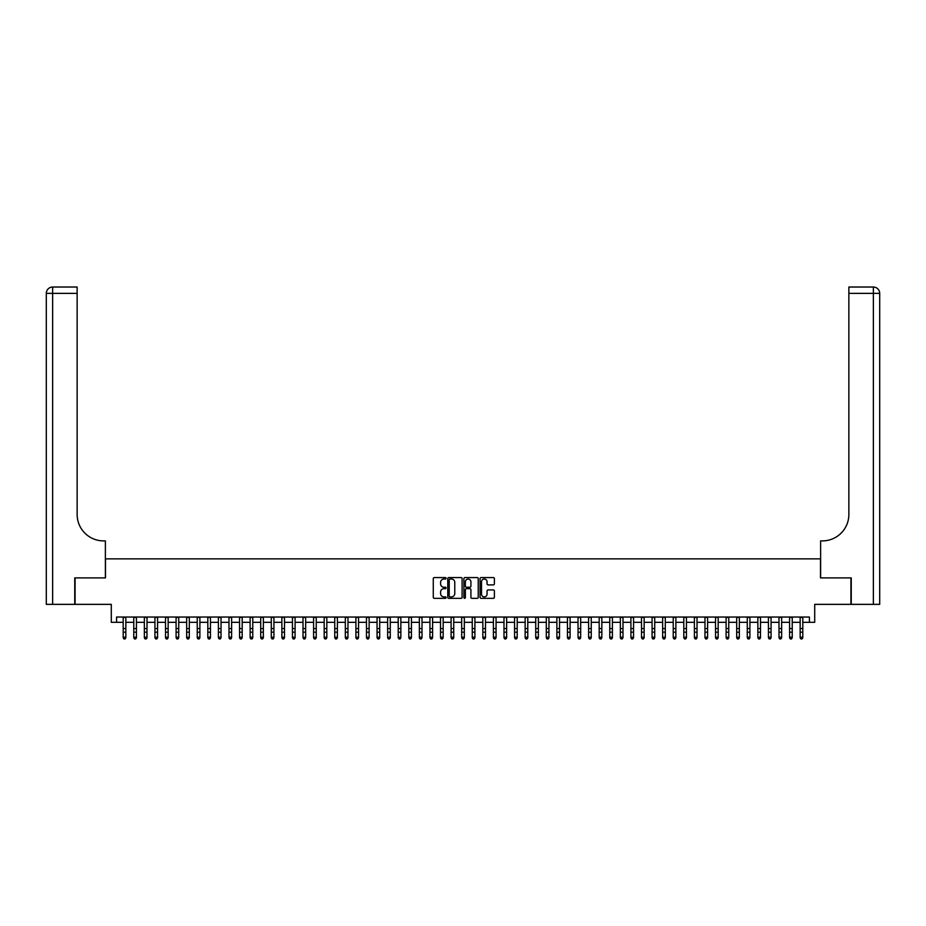 <?xml version="1.0" encoding="UTF-8"?>
<svg xmlns="http://www.w3.org/2000/svg" width="926" height="926" viewBox="0 0 926 926"><rect width="100%" height="100%" fill="white"/><g stroke="black" fill="none" stroke-linecap="round" stroke-linejoin="round"><path stroke-width="1.39" d="M446.077 578.299A0.729 0.729 0 0 0 445.348 577.569L434.317 577.569A1.042 1.042 0 0 0 433.275 578.611L433.275 597.305A1.042 1.042 0 0 0 434.317 598.335L445.348 598.335A0.729 0.729 0 0 0 446.077 597.606A0.729 0.729 0 0 0 445.348 596.888L443.924 596.888A3.322 3.322 0 0 1 440.602 593.566L440.602 592.003A3.322 3.322 0 0 1 443.924 588.681L445.348 588.681A0.729 0.729 0 0 0 446.077 587.952A0.729 0.729 0 0 0 445.348 587.223L443.924 587.223A3.322 3.322 0 0 1 440.602 583.901L440.602 582.35A3.322 3.322 0 0 1 443.924 579.028L445.348 579.028A0.729 0.729 0 0 0 446.077 578.299M493.338 584.896A1.042 1.042 0 0 0 494.38 583.855L494.38 578.611A1.042 1.042 0 0 0 493.338 577.569L481.092 577.569A1.042 1.042 0 0 0 480.05 578.611L480.05 597.305A1.042 1.042 0 0 0 481.092 598.335L493.338 598.335A1.042 1.042 0 0 0 494.38 597.305L494.38 590.962A1.042 1.042 0 0 0 493.338 589.931L488.095 589.931A1.042 1.042 0 0 0 487.064 590.962L487.064 594.11A2.778 2.778 0 0 1 484.286 596.888A2.778 2.778 0 0 1 481.508 594.11L481.508 581.806A2.778 2.778 0 0 1 484.286 579.028A2.778 2.778 0 0 1 487.064 581.806L487.064 583.855A1.042 1.042 0 0 0 488.095 584.896L493.338 584.896M116.583 622.33L116.583 617.04L809.417 617.04L809.417 622.33L814.706 622.33L814.706 604.354L850.925 604.354L850.925 577.905L820.517 577.905L820.517 558.864L105.483 558.864L105.483 577.905L75.075 577.905L75.075 604.354L111.294 604.354L111.294 622.33L123.193 622.33M462.097 578.611A1.042 1.042 0 0 0 461.055 577.569L448.797 577.569A1.042 1.042 0 0 0 447.767 578.611L447.767 597.305A1.042 1.042 0 0 0 448.797 598.335L461.055 598.335A1.042 1.042 0 0 0 462.097 597.305L462.097 578.611M464.945 577.569L477.203 577.569A1.042 1.042 0 0 1 478.233 578.611L478.233 597.305A1.042 1.042 0 0 1 477.203 598.335L471.959 598.335A1.042 1.042 0 0 1 470.917 597.305L470.917 589.723A1.042 1.042 0 0 0 469.876 588.681L466.403 588.681A1.042 1.042 0 0 0 465.361 589.723L465.361 597.606A0.729 0.729 0 0 1 464.632 598.335A0.729 0.729 0 0 1 463.903 597.606L463.903 578.611A1.042 1.042 0 0 1 464.945 577.569M125.843 622.33L133.772 622.33M136.423 622.33L144.352 622.33M147.002 622.33L154.931 622.33M157.57 622.33L165.511 622.33M168.15 622.33L176.09 622.33M178.73 622.33L186.658 622.33M189.309 622.33L197.238 622.33M199.889 622.33L207.818 622.33M210.468 622.33L218.397 622.33M221.036 622.33L228.977 622.33M231.616 622.33L239.556 622.33M242.195 622.33L250.124 622.33M252.775 622.33L260.704 622.33M263.354 622.33L271.283 622.33M273.922 622.33L281.863 622.33M284.502 622.33L292.442 622.33M295.081 622.33L303.01 622.33M305.661 622.33L313.59 622.33M316.241 622.33L324.169 622.33M326.82 622.33L334.749 622.33M337.388 622.33L345.329 622.33M347.968 622.33L355.908 622.33M358.547 622.33L366.476 622.33M369.127 622.33L377.056 622.33M379.706 622.33L387.635 622.33M390.274 622.33L398.215 622.33M400.854 622.33L408.794 622.33M411.433 622.33L419.362 622.33M422.013 622.33L429.942 622.33M432.592 622.33L440.521 622.33M443.172 622.33L451.101 622.33M453.74 622.33L461.68 622.33M464.32 622.33L472.26 622.33M474.899 622.33L482.828 622.33M485.479 622.33L493.408 622.33M496.058 622.33L503.987 622.33M506.638 622.33L514.567 622.33M517.206 622.33L525.146 622.33M527.785 622.33L535.726 622.33M538.365 622.33L546.294 622.33M548.944 622.33L556.873 622.33M559.524 622.33L567.453 622.33M570.092 622.33L578.032 622.33M580.671 622.33L588.612 622.33M591.251 622.33L599.18 622.33M601.831 622.33L609.759 622.33M612.41 622.33L620.339 622.33M622.99 622.33L630.919 622.33M633.558 622.33L641.498 622.33M644.137 622.33L652.078 622.33M654.717 622.33L662.646 622.33M665.296 622.33L673.225 622.33M675.876 622.33L683.805 622.33M686.444 622.33L694.384 622.33M697.023 622.33L704.964 622.33M707.603 622.33L715.532 622.33M718.182 622.33L726.111 622.33M728.762 622.33L736.691 622.33M739.342 622.33L747.27 622.33M749.91 622.33L757.85 622.33M760.489 622.33L768.43 622.33M771.069 622.33L778.997 622.33M781.648 622.33L789.577 622.33M792.228 622.33L800.157 622.33M802.807 622.33L809.417 622.33M449.943 579.028A0.729 0.729 0 0 0 449.214 579.757L449.214 596.159A0.729 0.729 0 0 0 449.943 596.888L451.448 596.888A3.322 3.322 0 0 0 454.77 593.566L454.77 582.35A3.322 3.322 0 0 0 451.448 579.028L449.943 579.028M470.917 581.852A2.778 2.778 0 0 0 468.139 579.074A2.778 2.778 0 0 0 465.361 581.852L465.361 586.193A1.042 1.042 0 0 0 466.403 587.223L469.876 587.223A1.042 1.042 0 0 0 470.917 586.193L470.917 581.852M125.843 617.04L125.843 637.806L125.045 638.975L123.991 638.743L125.045 638.975M123.193 617.04L123.193 637.227L125.843 637.227L125.045 638.743M123.991 638.975L123.193 637.806L123.991 638.743M74.751 577.905L105.379 577.905L105.379 540.888L103.573 540.888A26.449 26.449 0 0 1 77.136 514.439L77.136 293.368L52.643 293.368L52.643 604.354L74.751 604.354L74.751 577.905M52.643 604.354L46.3 604.354L46.3 293.368A6.343 6.343 0 0 1 52.643 287.025L77.136 287.025L77.136 293.368M46.3 540.888L46.3 293.368L52.643 293.368L52.643 287.025M103.573 540.888A26.449 26.449 0 0 1 77.136 514.439M879.7 604.354L851.249 604.354L851.249 577.905L820.621 577.905L820.621 540.888L822.427 540.888A26.449 26.449 0 0 0 848.864 514.439L848.864 287.025L873.357 287.025A6.343 6.343 0 0 1 879.7 293.368L879.7 604.354L879.7 293.368A6.343 6.343 0 0 0 873.357 287.025A6.343 6.343 0 0 1 879.7 293.368L848.864 293.368M822.427 540.888A26.449 26.449 0 0 0 848.864 514.439M136.423 617.04L136.423 637.806L135.624 638.975L134.571 638.743L135.624 638.975M133.772 617.04L133.772 637.227L136.423 637.227L135.624 638.743M134.571 638.975L133.772 637.806L134.571 638.743M147.002 617.04L147.002 637.806L146.204 638.975L145.15 638.743L146.204 638.975M144.352 617.04L144.352 637.227L147.002 637.227L146.204 638.743M145.15 638.975L144.352 637.806L145.15 638.743M157.57 617.04L157.57 637.806L156.783 638.975L155.718 638.743L156.783 638.975M154.931 617.04L154.931 637.227L157.57 637.227L156.783 638.743M155.718 638.975L154.931 637.806L155.718 638.743M168.15 617.04L168.15 637.806L167.363 638.975L166.298 638.743L167.363 638.975M165.511 617.04L165.511 637.227L168.15 637.227L167.363 638.743M166.298 638.975L165.511 637.806L166.298 638.743M178.73 617.04L178.73 637.806L177.942 638.975L176.878 638.743L177.942 638.975M176.09 617.04L176.09 637.227L178.73 637.227L177.942 638.743M176.878 638.975L176.09 637.806L176.878 638.743M189.309 617.04L189.309 637.806L188.51 638.975L187.457 638.743L188.51 638.975M186.658 617.04L186.658 637.227L189.309 637.227L188.51 638.743M187.457 638.975L186.658 637.806L187.457 638.743M199.889 617.04L199.889 637.806L199.09 638.975L198.037 638.743L199.09 638.975M197.238 617.04L197.238 637.227L199.889 637.227L199.09 638.743M198.037 638.975L197.238 637.806L198.037 638.743M210.468 617.04L210.468 637.806L209.67 638.975L208.616 638.743L209.67 638.975M207.818 617.04L207.818 637.227L210.468 637.227L209.67 638.743M208.616 638.975L207.818 637.806L208.616 638.743M221.036 617.04L221.036 637.806L220.249 638.975L219.184 638.743L220.249 638.975M218.397 617.04L218.397 637.227L221.036 637.227L220.249 638.743M219.184 638.975L218.397 637.806L219.184 638.743M231.616 617.04L231.616 637.806L230.829 638.975L229.764 638.743L230.829 638.975M228.977 617.04L228.977 637.227L231.616 637.227L230.829 638.743M229.764 638.975L228.977 637.806L229.764 638.743M242.195 617.04L242.195 637.806L241.397 638.975L240.343 638.743L241.397 638.975M239.556 617.04L239.556 637.227L242.195 637.227L241.397 638.743M240.343 638.975L239.556 637.806L240.343 638.743M252.775 617.04L252.775 637.806L251.976 638.975L250.923 638.743L251.976 638.975M250.124 617.04L250.124 637.227L252.775 637.227L251.976 638.743M250.923 638.975L250.124 637.806L250.923 638.743M263.354 617.04L263.354 637.806L262.556 638.975L261.502 638.743L262.556 638.975M260.704 617.04L260.704 637.227L263.354 637.227L262.556 638.743M261.502 638.975L260.704 637.806L261.502 638.743M273.922 617.04L273.922 637.806L273.135 638.975L272.082 638.743L273.135 638.975M271.283 617.04L271.283 637.227L273.922 637.227L273.135 638.743M272.082 638.975L271.283 637.806L272.082 638.743M284.502 617.04L284.502 637.806L283.715 638.975L282.65 638.743L283.715 638.975M281.863 617.04L281.863 637.227L284.502 637.227L283.715 638.743M282.65 638.975L281.863 637.806L282.65 638.743M295.081 617.04L295.081 637.806L294.294 638.975L293.229 638.743L294.294 638.975M292.442 617.04L292.442 637.227L295.081 637.227L294.294 638.743M293.229 638.975L292.442 637.806L293.229 638.743M305.661 617.04L305.661 637.806L304.862 638.975L303.809 638.743L304.862 638.975M303.01 617.04L303.01 637.227L305.661 637.227L304.862 638.743M303.809 638.975L303.01 637.806L303.809 638.743M316.241 617.04L316.241 637.806L315.442 638.975L314.389 638.743L315.442 638.975M313.59 617.04L313.59 637.227L316.241 637.227L315.442 638.743M314.389 638.975L313.59 637.806L314.389 638.743M326.82 617.04L326.82 637.806L326.021 638.975L324.968 638.743L326.021 638.975M324.169 617.04L324.169 637.227L326.82 637.227L326.021 638.743M324.968 638.975L324.169 637.806L324.968 638.743M337.388 617.04L337.388 637.806L336.601 638.975L335.536 638.743L336.601 638.975M334.749 617.04L334.749 637.227L337.388 637.227L336.601 638.743M335.536 638.975L334.749 637.806L335.536 638.743M347.968 617.04L347.968 637.806L347.181 638.975L346.116 638.743L347.181 638.975M345.329 617.04L345.329 637.227L347.968 637.227L347.181 638.743M346.116 638.975L345.329 637.806L346.116 638.743M358.547 617.04L358.547 637.806L357.749 638.975L356.695 638.743L357.749 638.975M355.908 617.04L355.908 637.227L358.547 637.227L357.749 638.743M356.695 638.975L355.908 637.806L356.695 638.743M369.127 617.04L369.127 637.806L368.328 638.975L367.275 638.743L368.328 638.975M366.476 617.04L366.476 637.227L369.127 637.227L368.328 638.743M367.275 638.975L366.476 637.806L367.275 638.743M379.706 617.04L379.706 637.806L378.908 638.975L377.854 638.743L378.908 638.975M377.056 617.04L377.056 637.227L379.706 637.227L378.908 638.743M377.854 638.975L377.056 637.806L377.854 638.743M390.274 617.04L390.274 637.806L389.487 638.975L388.434 638.743L389.487 638.975M387.635 617.04L387.635 637.227L390.274 637.227L389.487 638.743M388.434 638.975L387.635 637.806L388.434 638.743M400.854 617.04L400.854 637.806L400.067 638.975L399.002 638.743L400.067 638.975M398.215 617.04L398.215 637.227L400.854 637.227L400.067 638.743M399.002 638.975L398.215 637.806L399.002 638.743M411.433 617.04L411.433 637.806L410.646 638.975L409.581 638.743L410.646 638.975M408.794 617.04L408.794 637.227L411.433 637.227L410.646 638.743M409.581 638.975L408.794 637.806L409.581 638.743M422.013 617.04L422.013 637.806L421.214 638.975L420.161 638.743L421.214 638.975M419.362 617.04L419.362 637.227L422.013 637.227L421.214 638.743M420.161 638.975L419.362 637.806L420.161 638.743M432.592 617.04L432.592 637.806L431.794 638.975L430.74 638.743L431.794 638.975M429.942 617.04L429.942 637.227L432.592 637.227L431.794 638.743M430.74 638.975L429.942 637.806L430.74 638.743M443.172 617.04L443.172 637.806L442.373 638.975L441.32 638.743L442.373 638.975M440.521 617.04L440.521 637.227L443.172 637.227L442.373 638.743M441.32 638.975L440.521 637.806L441.32 638.743M453.74 617.04L453.74 637.806L452.953 638.975L451.888 638.743L452.953 638.975M451.101 617.04L451.101 637.227L453.74 637.227L452.953 638.743M451.888 638.975L451.101 637.806L451.888 638.743M464.32 617.04L464.32 637.806L463.532 638.975L462.468 638.743L463.532 638.975M461.68 617.04L461.68 637.227L464.32 637.227L463.532 638.743M462.468 638.975L461.68 637.806L462.468 638.743M474.899 617.04L474.899 637.806L474.112 638.975L473.047 638.743L474.112 638.975M472.26 617.04L472.26 637.227L474.899 637.227L474.112 638.743M473.047 638.975L472.26 637.806L473.047 638.743M485.479 617.04L485.479 637.806L484.68 638.975L483.627 638.743L484.68 638.975M482.828 617.04L482.828 637.227L485.479 637.227L484.68 638.743M483.627 638.975L482.828 637.806L483.627 638.743M496.058 617.04L496.058 637.806L495.26 638.975L494.206 638.743L495.26 638.975M493.408 617.04L493.408 637.227L496.058 637.227L495.26 638.743M494.206 638.975L493.408 637.806L494.206 638.743M506.638 617.04L506.638 637.806L505.839 638.975L504.786 638.743L505.839 638.975M503.987 617.04L503.987 637.227L506.638 637.227L505.839 638.743M504.786 638.975L503.987 637.806L504.786 638.743M517.206 617.04L517.206 637.806L516.419 638.975L515.354 638.743L516.419 638.975M514.567 617.04L514.567 637.227L517.206 637.227L516.419 638.743M515.354 638.975L514.567 637.806L515.354 638.743M527.785 617.04L527.785 637.806L526.998 638.975L525.933 638.743L526.998 638.975M525.146 617.04L525.146 637.227L527.785 637.227L526.998 638.743M525.933 638.975L525.146 637.806L525.933 638.743M538.365 617.04L538.365 637.806L537.566 638.975L536.513 638.743L537.566 638.975M535.726 617.04L535.726 637.227L538.365 637.227L537.566 638.743M536.513 638.975L535.726 637.806L536.513 638.743M548.944 617.04L548.944 637.806L548.146 638.975L547.092 638.743L548.146 638.975M546.294 617.04L546.294 637.227L548.944 637.227L548.146 638.743M547.092 638.975L546.294 637.806L547.092 638.743M559.524 617.04L559.524 637.806L558.725 638.975L557.672 638.743L558.725 638.975M556.873 617.04L556.873 637.227L559.524 637.227L558.725 638.743M557.672 638.975L556.873 637.806L557.672 638.743M570.092 617.04L570.092 637.806L569.305 638.975L568.251 638.743L569.305 638.975M567.453 617.04L567.453 637.227L570.092 637.227L569.305 638.743M568.251 638.975L567.453 637.806L568.251 638.743M580.671 617.04L580.671 637.806L579.884 638.975L578.819 638.743L579.884 638.975M578.032 617.04L578.032 637.227L580.671 637.227L579.884 638.743M578.819 638.975L578.032 637.806L578.819 638.743M591.251 617.04L591.251 637.806L590.464 638.975L589.399 638.743L590.464 638.975M588.612 617.04L588.612 637.227L591.251 637.227L590.464 638.743M589.399 638.975L588.612 637.806L589.399 638.743M601.831 617.04L601.831 637.806L601.032 638.975L599.979 638.743L601.032 638.975M599.18 617.04L599.18 637.227L601.831 637.227L601.032 638.743M599.979 638.975L599.18 637.806L599.979 638.743M612.41 617.04L612.41 637.806L611.611 638.975L610.558 638.743L611.611 638.975M609.759 617.04L609.759 637.227L612.41 637.227L611.611 638.743M610.558 638.975L609.759 637.806L610.558 638.743M622.99 617.04L622.99 637.806L622.191 638.975L621.138 638.743L622.191 638.975M620.339 617.04L620.339 637.227L622.99 637.227L622.191 638.743M621.138 638.975L620.339 637.806L621.138 638.743M633.558 617.04L633.558 637.806L632.771 638.975L631.706 638.743L632.771 638.975M630.919 617.04L630.919 637.227L633.558 637.227L632.771 638.743M631.706 638.975L630.919 637.806L631.706 638.743M644.137 617.04L644.137 637.806L643.35 638.975L642.285 638.743L643.35 638.975M641.498 617.04L641.498 637.227L644.137 637.227L643.35 638.743M642.285 638.975L641.498 637.806L642.285 638.743M654.717 617.04L654.717 637.806L653.918 638.975L652.865 638.743L653.918 638.975M652.078 617.04L652.078 637.227L654.717 637.227L653.918 638.743M652.865 638.975L652.078 637.806L652.865 638.743M665.296 617.04L665.296 637.806L664.498 638.975L663.444 638.743L664.498 638.975M662.646 617.04L662.646 637.227L665.296 637.227L664.498 638.743M663.444 638.975L662.646 637.806L663.444 638.743M675.876 617.04L675.876 637.806L675.077 638.975L674.024 638.743L675.077 638.975M673.225 617.04L673.225 637.227L675.876 637.227L675.077 638.743M674.024 638.975L673.225 637.806L674.024 638.743M686.444 617.04L686.444 637.806L685.657 638.975L684.603 638.743L685.657 638.975M683.805 617.04L683.805 637.227L686.444 637.227L685.657 638.743M684.603 638.975L683.805 637.806L684.603 638.743M697.023 617.04L697.023 637.806L696.236 638.975L695.171 638.743L696.236 638.975M694.384 617.04L694.384 637.227L697.023 637.227L696.236 638.743M695.171 638.975L694.384 637.806L695.171 638.743M707.603 617.04L707.603 637.806L706.816 638.975L705.751 638.743L706.816 638.975M704.964 617.04L704.964 637.227L707.603 637.227L706.816 638.743M705.751 638.975L704.964 637.806L705.751 638.743M718.182 617.04L718.182 637.806L717.384 638.975L716.33 638.743L717.384 638.975M715.532 617.04L715.532 637.227L718.182 637.227L717.384 638.743M716.33 638.975L715.532 637.806L716.33 638.743M728.762 617.04L728.762 637.806L727.963 638.975L726.91 638.743L727.963 638.975M726.111 617.04L726.111 637.227L728.762 637.227L727.963 638.743M726.91 638.975L726.111 637.806L726.91 638.743M739.342 617.04L739.342 637.806L738.543 638.975L737.49 638.743L738.543 638.975M736.691 617.04L736.691 637.227L739.342 637.227L738.543 638.743M737.49 638.975L736.691 637.806L737.49 638.743M749.91 617.04L749.91 637.806L749.122 638.975L748.058 638.743L749.122 638.975M747.27 617.04L747.27 637.227L749.91 637.227L749.122 638.743M748.058 638.975L747.27 637.806L748.058 638.743M760.489 617.04L760.489 637.806L759.702 638.975L758.637 638.743L759.702 638.975M757.85 617.04L757.85 637.227L760.489 637.227L759.702 638.743M758.637 638.975L757.85 637.806L758.637 638.743M771.069 617.04L771.069 637.806L770.282 638.975L769.217 638.743L770.282 638.975M768.43 617.04L768.43 637.227L771.069 637.227L770.282 638.743M769.217 638.975L768.43 637.806L769.217 638.743M781.648 617.04L781.648 637.806L780.85 638.975L779.796 638.743L780.85 638.975M778.997 617.04L778.997 637.227L781.648 637.227L780.85 638.743M779.796 638.975L778.997 637.806L779.796 638.743M792.228 617.04L792.228 637.806L791.429 638.975L790.376 638.743L791.429 638.975M789.577 617.04L789.577 637.227L792.228 637.227L791.429 638.743M790.376 638.975L789.577 637.806L790.376 638.743M802.807 617.04L802.807 637.806L802.009 638.975L800.955 638.743L802.009 638.975M800.157 617.04L800.157 637.227L802.807 637.227L802.009 638.743M800.955 638.975L800.157 637.806L800.955 638.743M125.843 628.557L123.193 628.557M125.843 632.18L123.193 632.18M125.843 617.387L123.193 617.387M873.357 604.354L873.357 287.025M136.423 628.557L133.772 628.557M136.423 632.18L133.772 632.18M136.423 617.387L133.772 617.387M147.002 628.557L144.352 628.557M147.002 632.18L144.352 632.18M147.002 617.387L144.352 617.387M157.57 628.557L154.931 628.557M157.57 632.18L154.931 632.18M157.57 617.387L154.931 617.387M168.15 628.557L165.511 628.557M168.15 632.18L165.511 632.18M168.15 617.387L165.511 617.387M178.73 628.557L176.09 628.557M178.73 632.18L176.09 632.18M178.73 617.387L176.09 617.387M189.309 628.557L186.658 628.557M189.309 632.18L186.658 632.18M189.309 617.387L186.658 617.387M199.889 628.557L197.238 628.557M199.889 632.18L197.238 632.18M199.889 617.387L197.238 617.387M210.468 628.557L207.818 628.557M210.468 632.18L207.818 632.18M210.468 617.387L207.818 617.387M221.036 628.557L218.397 628.557M221.036 632.18L218.397 632.18M221.036 617.387L218.397 617.387M231.616 628.557L228.977 628.557M231.616 632.18L228.977 632.18M231.616 617.387L228.977 617.387M242.195 628.557L239.556 628.557M242.195 632.18L239.556 632.18M242.195 617.387L239.556 617.387M252.775 628.557L250.124 628.557M252.775 632.18L250.124 632.18M252.775 617.387L250.124 617.387M263.354 628.557L260.704 628.557M263.354 632.18L260.704 632.18M263.354 617.387L260.704 617.387M273.922 628.557L271.283 628.557M273.922 632.18L271.283 632.18M273.922 617.387L271.283 617.387M284.502 628.557L281.863 628.557M284.502 632.18L281.863 632.18M284.502 617.387L281.863 617.387M295.081 628.557L292.442 628.557M295.081 632.18L292.442 632.18M295.081 617.387L292.442 617.387M305.661 628.557L303.01 628.557M305.661 632.18L303.01 632.18M305.661 617.387L303.01 617.387M316.241 628.557L313.59 628.557M316.241 632.18L313.59 632.18M316.241 617.387L313.59 617.387M326.82 628.557L324.169 628.557M326.82 632.18L324.169 632.18M326.82 617.387L324.169 617.387M337.388 628.557L334.749 628.557M337.388 632.18L334.749 632.18M337.388 617.387L334.749 617.387M347.968 628.557L345.329 628.557M347.968 632.18L345.329 632.18M347.968 617.387L345.329 617.387M358.547 628.557L355.908 628.557M358.547 632.18L355.908 632.18M358.547 617.387L355.908 617.387M369.127 628.557L366.476 628.557M369.127 632.18L366.476 632.18M369.127 617.387L366.476 617.387M379.706 628.557L377.056 628.557M379.706 632.18L377.056 632.18M379.706 617.387L377.056 617.387M390.274 628.557L387.635 628.557M390.274 632.18L387.635 632.18M390.274 617.387L387.635 617.387M400.854 628.557L398.215 628.557M400.854 632.18L398.215 632.18M400.854 617.387L398.215 617.387M411.433 628.557L408.794 628.557M411.433 632.18L408.794 632.18M411.433 617.387L408.794 617.387M422.013 628.557L419.362 628.557M422.013 632.18L419.362 632.18M422.013 617.387L419.362 617.387M432.592 628.557L429.942 628.557M432.592 632.18L429.942 632.18M432.592 617.387L429.942 617.387M443.172 628.557L440.521 628.557M443.172 632.18L440.521 632.18M443.172 617.387L440.521 617.387M453.74 628.557L451.101 628.557M453.74 632.18L451.101 632.18M453.74 617.387L451.101 617.387M464.32 628.557L461.68 628.557M464.32 632.18L461.68 632.18M464.32 617.387L461.68 617.387M474.899 628.557L472.26 628.557M474.899 632.18L472.26 632.18M474.899 617.387L472.26 617.387M485.479 628.557L482.828 628.557M485.479 632.18L482.828 632.18M485.479 617.387L482.828 617.387M496.058 628.557L493.408 628.557M496.058 632.18L493.408 632.18M496.058 617.387L493.408 617.387M506.638 628.557L503.987 628.557M506.638 632.18L503.987 632.18M506.638 617.387L503.987 617.387M517.206 628.557L514.567 628.557M517.206 632.18L514.567 632.18M517.206 617.387L514.567 617.387M527.785 628.557L525.146 628.557M527.785 632.18L525.146 632.18M527.785 617.387L525.146 617.387M538.365 628.557L535.726 628.557M538.365 632.18L535.726 632.18M538.365 617.387L535.726 617.387M548.944 628.557L546.294 628.557M548.944 632.18L546.294 632.18M548.944 617.387L546.294 617.387M559.524 628.557L556.873 628.557M559.524 632.18L556.873 632.18M559.524 617.387L556.873 617.387M570.092 628.557L567.453 628.557M570.092 632.18L567.453 632.18M570.092 617.387L567.453 617.387M580.671 628.557L578.032 628.557M580.671 632.18L578.032 632.18M580.671 617.387L578.032 617.387M591.251 628.557L588.612 628.557M591.251 632.18L588.612 632.18M591.251 617.387L588.612 617.387M601.831 628.557L599.18 628.557M601.831 632.18L599.18 632.18M601.831 617.387L599.18 617.387M612.41 628.557L609.759 628.557M612.41 632.18L609.759 632.18M612.41 617.387L609.759 617.387M622.99 628.557L620.339 628.557M622.99 632.18L620.339 632.18M622.99 617.387L620.339 617.387M633.558 628.557L630.919 628.557M633.558 632.18L630.919 632.18M633.558 617.387L630.919 617.387M644.137 628.557L641.498 628.557M644.137 632.18L641.498 632.18M644.137 617.387L641.498 617.387M654.717 628.557L652.078 628.557M654.717 632.18L652.078 632.18M654.717 617.387L652.078 617.387M665.296 628.557L662.646 628.557M665.296 632.18L662.646 632.18M665.296 617.387L662.646 617.387M675.876 628.557L673.225 628.557M675.876 632.18L673.225 632.18M675.876 617.387L673.225 617.387M686.444 628.557L683.805 628.557M686.444 632.18L683.805 632.18M686.444 617.387L683.805 617.387M697.023 628.557L694.384 628.557M697.023 632.18L694.384 632.18M697.023 617.387L694.384 617.387M707.603 628.557L704.964 628.557M707.603 632.18L704.964 632.18M707.603 617.387L704.964 617.387M718.182 628.557L715.532 628.557M718.182 632.18L715.532 632.18M718.182 617.387L715.532 617.387M728.762 628.557L726.111 628.557M728.762 632.18L726.111 632.18M728.762 617.387L726.111 617.387M739.342 628.557L736.691 628.557M739.342 632.18L736.691 632.18M739.342 617.387L736.691 617.387M749.91 628.557L747.27 628.557M749.91 632.18L747.27 632.18M749.91 617.387L747.27 617.387M760.489 628.557L757.85 628.557M760.489 632.18L757.85 632.18M760.489 617.387L757.85 617.387M771.069 628.557L768.43 628.557M771.069 632.18L768.43 632.18M771.069 617.387L768.43 617.387M781.648 628.557L778.997 628.557M781.648 632.18L778.997 632.18M781.648 617.387L778.997 617.387M792.228 628.557L789.577 628.557M792.228 632.18L789.577 632.18M792.228 617.387L789.577 617.387M802.807 628.557L800.157 628.557M802.807 632.18L800.157 632.18M802.807 617.387L800.157 617.387"/></g></svg>
